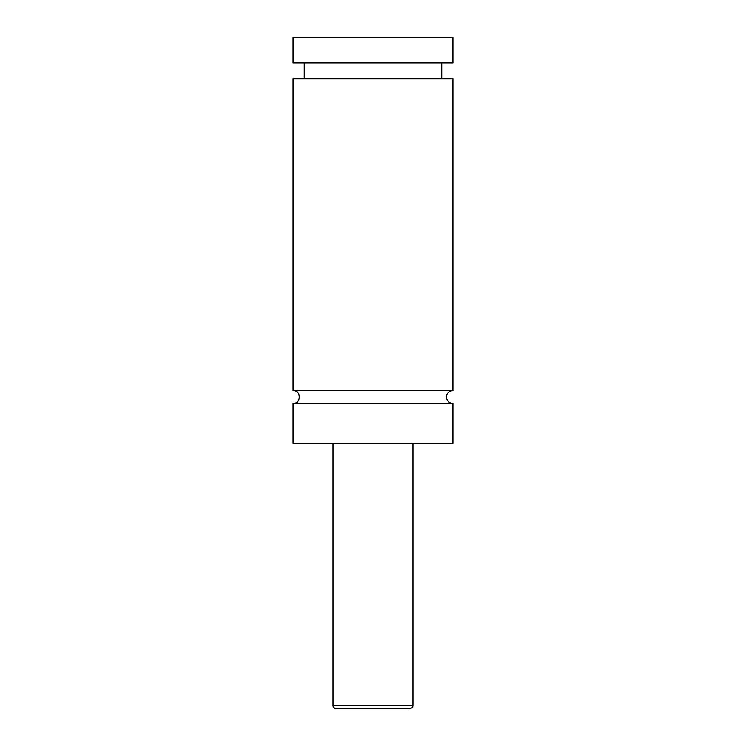 <?xml version="1.0" encoding="UTF-8"?>
<svg xmlns="http://www.w3.org/2000/svg" width="746" height="746" viewBox="0 0 746 746"><rect width="100%" height="100%" fill="white"/><g stroke="black" fill="none" stroke-linecap="round" stroke-linejoin="round"><path stroke-width="1.12" d="M293.075 403.372C301.319 403.772 301.319 390.186 293.075 390.587L452.925 390.587A6.397 6.397 0 0 0 446.537 396.975A6.397 6.397 0 0 0 452.925 403.372L452.925 443.338L293.075 443.338L293.075 403.372L452.925 403.372M409.768 708.7L336.232 708.7A3.198 3.198 0 0 1 333.033 705.502L412.967 705.502C412.24 706.481 414.366 706.984 409.768 708.7M412.967 443.338L412.967 705.502M293.075 390.587L293.075 78.862L452.925 78.862L452.925 390.587M293.075 37.3L452.925 37.3L452.925 62.878L293.075 62.878L293.075 37.3M333.033 705.502L333.033 443.338M441.735 78.862L441.735 62.878M304.265 78.862L304.265 62.878"/></g></svg>
